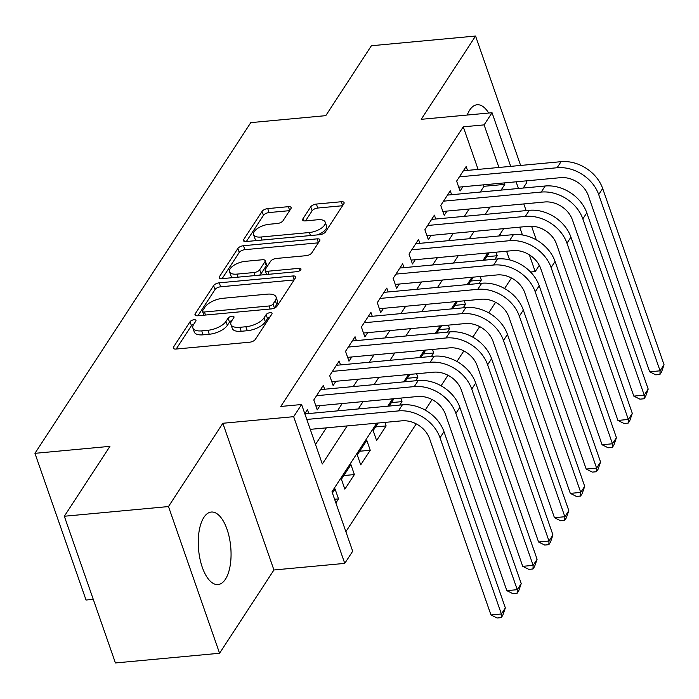 <?xml version="1.0" encoding="UTF-8"?>
<svg xmlns="http://www.w3.org/2000/svg" width="699" height="699" viewBox="0 0 699 699"><rect width="100%" height="100%" fill="white"/><g stroke="black" fill="none" stroke-linecap="round" stroke-linejoin="round"><path stroke-width="1.05" d="M194.016 319.758A3.207 1.398 -19.2 0 0 190.067 321.689L173.518 347.053A4.578 2.001 -19.2 0 0 173.273 348.181A4.578 2.001 -19.2 0 0 176.043 349.054L249.657 342.204A4.578 2.001 -19.2 0 0 255.31 339.434L271.859 314.078A3.207 1.398 -19.2 0 0 272.025 313.292A3.207 1.398 -19.2 0 0 270.085 312.671A3.207 1.398 -19.2 0 0 266.136 314.611L263.995 317.888A14.662 6.405 -19.2 0 1 245.917 326.748L239.783 327.315A14.662 6.405 -19.2 0 1 230.923 324.502A14.662 6.405 -19.2 0 1 231.684 320.902L233.824 317.617A3.207 1.398 -19.2 0 0 233.99 316.83A3.207 1.398 -19.2 0 0 232.051 316.21A3.207 1.398 -19.2 0 0 228.101 318.15L225.96 321.435A14.662 6.405 -19.2 0 1 207.883 330.286L201.749 330.863A14.662 6.405 -19.2 0 1 192.889 328.041A14.662 6.405 -19.2 0 1 193.649 324.441L195.79 321.156A3.207 1.398 -19.2 0 0 195.956 320.369A3.207 1.398 -19.2 0 0 194.016 319.758M193.903 324.048A3.207 1.398 -19.2 0 0 191.447 325.655L176.183 349.046M269.971 316.97A3.207 1.398 -19.2 0 0 267.516 318.578L265.375 321.855L263.995 317.888M231.937 320.509A3.207 1.398 -19.2 0 0 229.482 322.117L227.341 325.402L225.96 321.435M488.697 113.037A36.409 16.129 84.7 0 0 477.102 104.754A36.409 16.129 84.7 0 0 469.702 110.075A36.409 16.129 84.7 0 0 467.238 115.038M203.89 517.365A36.409 16.129 84.7 0 0 199.966 558.868A36.409 16.129 84.7 0 0 218.036 584.547A36.409 16.129 84.7 0 0 225.428 579.226A36.409 16.129 84.7 0 0 229.351 537.723A36.409 16.129 84.7 0 0 211.281 512.044A36.409 16.129 84.7 0 0 203.89 517.365M290.898 208.678A4.578 2.001 -19.2 0 0 291.142 207.551A4.578 2.001 -19.2 0 0 288.372 206.677L267.717 208.599A4.578 2.001 -19.2 0 0 262.073 211.36L243.689 239.53A4.578 2.001 -19.2 0 0 243.453 240.657A4.578 2.001 -19.2 0 0 246.223 241.531L319.836 234.681A4.578 2.001 -19.2 0 0 325.481 231.911L343.864 203.75A4.578 2.001 -19.2 0 0 344.1 202.623A4.578 2.001 -19.2 0 0 341.33 201.74L316.385 204.064A4.578 2.001 -19.2 0 0 310.74 206.834L302.868 218.883A4.578 2.001 -19.2 0 0 302.632 220.01A4.578 2.001 -19.2 0 0 305.402 220.893L317.774 219.739A12.259 5.356 -19.2 0 1 325.184 222.099A12.259 5.356 -19.2 0 1 309.439 232.514L260.98 237.022A12.259 5.356 -19.2 0 1 253.571 234.663A12.259 5.356 -19.2 0 1 269.307 224.248L277.389 223.497A4.578 2.001 -19.2 0 0 283.034 220.735L290.898 208.678M478.099 169.403L463.271 126.825L484.101 124.885L492.044 112.731L510.716 166.362M64.325 516.246L168.485 506.557L219.573 653.259L115.414 662.958L64.325 516.246L109.944 446.346L34.95 453.328L250.775 122.631L325.778 115.65L371.396 45.741L475.565 36.042L421.209 119.319L492.044 112.731M219.573 653.259L273.929 569.982L222.841 423.271L168.485 506.557M222.841 423.271L293.667 416.674L301.601 404.52L322.318 463.996L347.167 425.918M463.271 126.825L280.771 406.46L301.601 404.52M219.276 282.824A4.578 2.001 -19.2 0 0 213.623 285.594L195.239 313.755A4.578 2.001 -19.2 0 0 195.004 314.882A4.578 2.001 -19.2 0 0 197.773 315.765L271.387 308.906A4.578 2.001 -19.2 0 0 277.04 306.145L295.415 277.975A4.578 2.001 -19.2 0 0 295.66 276.848A4.578 2.001 -19.2 0 0 292.89 275.974L219.276 282.824L220.657 286.791A4.578 2.001 -19.2 0 0 215.004 289.561L197.913 315.747M219.469 276.638L237.843 248.477A4.578 2.001 -19.2 0 1 243.497 245.707L317.11 238.857A4.578 2.001 -19.2 0 1 319.88 239.74A4.578 2.001 -19.2 0 1 319.644 240.867L311.771 252.916A4.578 2.001 -19.2 0 1 306.127 255.685L276.271 258.464A4.578 2.001 -19.2 0 0 270.627 261.234L265.41 269.229A4.578 2.001 -19.2 0 0 265.166 270.356A4.578 2.001 -19.2 0 0 267.935 271.229L299.023 268.337A3.207 1.398 -19.2 0 1 300.963 268.958A3.207 1.398 -19.2 0 1 296.839 271.684L222.002 278.648A4.578 2.001 -19.2 0 1 219.233 277.765A4.578 2.001 -19.2 0 1 219.469 276.638L220.115 278.499M523.202 188.04L526.653 182.754L525.998 180.884M520.624 165.445L475.565 36.042M494.953 259.18L497.207 255.729L486.644 256.716M479.086 283.497L481.34 280.046L470.776 281.033M463.219 307.813L465.473 304.362L454.909 305.349M447.343 332.13L449.597 328.679L439.033 329.657M431.475 356.446L433.729 352.995L423.166 353.974M415.608 380.763L417.862 377.311L407.299 378.29M399.741 405.079L401.995 401.628L391.431 402.607M378.098 423.035L373.152 430.619L376.604 440.527L386.119 425.944L375.555 426.923M370.252 450.261L366.8 440.344L357.276 454.935L360.728 464.844L370.252 450.261L359.688 451.239M354.384 474.569L350.933 464.66L341.409 479.252L344.86 489.16L354.384 474.569L343.821 475.556M308.792 413.546L307.446 409.675L304.808 413.721M324.659 389.229L323.314 385.359L313.79 399.95L317.241 409.859L320.02 405.603M340.535 364.913L339.181 361.042L329.666 375.634L333.117 385.542L335.896 381.287M356.403 340.596L355.057 336.726L345.533 351.317L348.984 361.226L351.763 356.971M372.27 316.28L370.924 312.409L361.4 327.001L364.852 336.909L367.63 332.654M388.137 291.964L386.792 288.093L377.268 302.684L380.728 312.602L383.498 308.338M404.013 267.647L402.659 263.776L393.144 278.368L396.595 288.285L399.374 284.03M419.881 243.331L418.535 239.46L409.011 254.052L412.462 263.969L415.241 259.713M435.748 219.023L434.402 215.143L424.878 229.735L428.33 239.652L431.108 235.397M451.624 194.706L450.27 190.836L440.754 205.419L444.206 215.336L446.976 211.081M315.511 444.45L326.337 427.858M337.416 410.881L342.204 403.541M353.283 386.564L358.071 379.225M369.151 362.248L373.948 354.909M385.027 337.932L389.815 330.592M400.894 313.615L405.682 306.276M416.761 289.299L421.549 281.959M432.629 264.982L437.425 257.643M448.505 240.674L453.293 233.326M464.372 216.358L469.16 209.01M480.239 192.042L483.988 186.301L483.472 184.842M467.491 170.39L466.146 166.519L456.622 181.102L460.073 191.019L462.852 186.764M345.883 531.677L416.237 423.882M425.228 410.112L432.104 399.566M441.095 385.796L447.98 375.249M456.963 361.479L463.848 350.933M472.83 337.163L479.715 326.616M488.706 312.846L495.582 302.3M504.573 288.53L511.458 277.984M509.615 259.906L506.583 251.203M501.209 235.764L500.458 233.606M335.878 502.931L338.517 498.885L335.057 488.977L332.427 493.022M386.119 425.944L384.887 422.406M393.965 398.718L389.177 406.067M401.995 401.628L400.763 398.089M409.832 374.402L405.044 381.75M417.862 377.311L416.63 373.773M425.708 350.094L420.912 357.434M433.729 352.995L432.498 349.456M441.576 325.778L436.779 333.117M449.597 328.679L448.365 325.14M457.443 301.461L452.655 308.801M465.473 304.362L464.241 300.823M473.31 277.145L468.522 284.484M481.34 280.046L480.108 276.507M489.186 252.828L484.39 260.168M497.207 255.729L495.975 252.19M34.95 453.328L86.038 600.03L93.264 599.358M539.287 265.323L535.198 271.596L529.353 254.829M530.558 272.025L535.198 271.596M376.744 423.166L331.981 491.755L352.689 551.231L344.756 563.385L293.667 416.674M273.929 569.982L344.756 563.385M516.098 181.81L518.422 188.485M523.796 203.925L526.12 210.609M531.563 226.214L536.325 239.914M501.069 190.102L504.818 184.361L504.311 182.902M498.929 167.463L484.101 124.885M358.246 408.941L363.034 401.602M374.114 384.625L378.91 377.285M389.99 360.308L394.778 352.969M405.857 335.992L410.645 328.652M421.724 311.675L426.512 304.336M437.591 287.359L442.388 280.019M453.468 263.042L458.256 255.703M469.335 238.735L474.123 231.386M485.202 214.418L489.999 207.07M503.699 228.634L498.911 235.974M487.832 252.951L483.044 260.29M471.965 277.267L467.168 284.607M456.098 301.584L451.301 308.923M440.221 325.9L435.433 333.24M424.354 350.216L419.566 357.556M408.487 374.533L403.69 381.872M392.611 398.849L387.823 406.189M522.441 234.969L519.715 227.149M483.988 186.301L504.818 184.361M338.517 498.885L334.594 499.252M192.889 328.041L194.27 332.008A14.662 6.405 -19.2 0 0 203.129 334.821L201.749 330.863M227.341 325.402A14.662 6.405 -19.2 0 1 209.263 334.253L203.129 334.821M230.923 324.502L232.304 328.469A14.662 6.405 -19.2 0 0 241.164 331.282L239.783 327.315M265.375 321.855A14.662 6.405 -19.2 0 1 247.297 330.714L241.164 331.282M294.13 279.95L220.657 286.791M202.684 310.601A3.207 1.398 -19.2 0 0 202.518 311.387A3.207 1.398 -19.2 0 0 204.458 311.999L269.071 305.987A3.207 1.398 -19.2 0 0 273.029 304.048L275.284 300.587A14.662 6.405 -19.2 0 0 276.044 296.988A14.662 6.405 -19.2 0 0 267.184 294.165L223.016 298.281A14.662 6.405 -19.2 0 0 204.938 307.141L202.684 310.601M274.323 308.137A3.207 1.398 -19.2 0 0 274.41 308.014L273.029 304.048M276.044 296.988L277.424 300.954A14.662 6.405 -19.2 0 1 276.664 304.554L274.41 308.014M222.133 278.639L239.224 252.444L237.843 248.477M318.351 242.833L244.877 249.674A4.578 2.001 -19.2 0 0 239.224 252.444M265.166 270.356L266.555 274.314A4.578 2.001 -19.2 0 0 266.634 274.489M245.297 261.347A12.259 5.356 -19.2 0 0 229.552 271.762A12.259 5.356 -19.2 0 0 236.961 274.113L254.034 272.531A4.578 2.001 -19.2 0 0 259.678 269.762L264.904 261.767A4.578 2.001 -19.2 0 0 265.139 260.64A4.578 2.001 -19.2 0 0 262.37 259.757L245.297 261.347M229.552 271.762L230.932 275.729A12.259 5.356 -19.2 0 0 233.082 277.617M259.425 275.161A4.578 2.001 -19.2 0 0 261.059 273.728L259.678 269.762M265.139 260.64L266.52 264.606A4.578 2.001 -19.2 0 1 266.284 265.725L261.059 273.728M253.571 234.663L254.952 238.63A12.259 5.356 -19.2 0 0 257.101 240.517M317.407 234.908A12.259 5.356 -19.2 0 0 326.564 226.057L325.184 222.099M342.58 205.724L317.765 208.031A4.578 2.001 -19.2 0 0 312.121 210.801L305.542 220.884M289.613 210.652L269.098 212.557A4.578 2.001 -19.2 0 0 263.453 215.327L246.354 241.522M310.251 429.352L401.855 420.824A23.338 18.27 33.1 0 1 429.597 438.71L490.969 614.963L501.384 613.993L440.012 437.74A35.002 27.41 -146.9 0 0 398.404 410.916L306.8 419.444M505.351 607.912L502.834 615.181L501.244 617.61L501.384 613.993L505.351 607.912L443.979 431.659A35.002 27.41 -146.9 0 0 402.371 404.835L304.878 413.913M501.244 617.61L497.076 618.003L490.969 614.963M315.896 405.988L417.731 396.508A23.338 18.27 33.1 0 1 445.464 414.393L506.836 590.646L517.26 589.676L455.879 413.424A35.002 27.41 -146.9 0 0 414.28 386.599L316.568 395.695M521.227 583.595L518.702 590.865L517.12 593.294L517.26 589.676L521.227 583.595L459.846 407.351A35.002 27.41 -146.9 0 0 418.247 380.518L320.535 389.614M517.12 593.294L512.952 593.687L506.836 590.646M331.763 381.671L433.598 372.191A23.338 18.27 33.1 0 1 461.331 390.077L522.712 566.33L533.127 565.36L471.746 389.107A35.002 27.41 -146.9 0 0 430.147 362.283L332.444 371.379M537.094 559.279L534.569 566.548L532.988 568.977L533.127 565.36L537.094 559.279L475.713 383.035A35.002 27.41 -146.9 0 0 434.114 356.202L336.411 365.297M532.988 568.977L528.82 569.37L522.712 566.33M347.639 357.355L449.466 347.875A23.338 18.27 33.1 0 1 477.207 365.76L538.58 542.013L548.995 541.043L487.622 364.791A35.002 27.41 -146.9 0 0 446.014 337.966L348.312 347.062M552.961 534.962L550.445 542.232L548.855 544.661L548.995 541.043L552.961 534.962L491.589 358.718A35.002 27.41 -146.9 0 0 449.981 331.885L352.279 340.981M548.855 544.661L544.687 545.054L538.58 542.013M363.506 333.039L465.333 323.558A23.338 18.27 33.1 0 1 493.075 341.444L554.447 517.697L564.862 516.727L503.49 340.474A35.002 27.41 -146.9 0 0 461.882 313.65L364.179 322.746M568.829 510.646L566.312 517.915L564.722 520.344L564.862 516.727L568.829 510.646L507.457 334.402A35.002 27.41 -146.9 0 0 465.849 307.569L368.146 316.664M564.722 520.344L560.563 520.738L554.447 517.697M379.374 308.722L481.209 299.242A23.338 18.27 33.1 0 1 508.942 317.136L570.314 493.38L580.738 492.411L519.357 316.166A35.002 27.41 -146.9 0 0 477.758 289.334L380.046 298.429M584.705 486.329L582.18 493.599L580.598 496.028L580.738 492.411L584.705 486.329L523.324 310.085A35.002 27.41 -146.9 0 0 481.725 283.252L384.013 292.348M580.598 496.028L576.43 496.421L570.314 493.38M395.25 284.414L497.076 274.934A23.338 18.27 33.1 0 1 524.809 292.82L586.19 469.064L596.605 468.094L535.224 291.85A35.002 27.41 -146.9 0 0 493.625 265.017L395.922 274.113M600.572 462.013L598.056 469.282L596.465 471.72L596.605 468.094L600.572 462.013L539.2 285.769A35.002 27.41 -146.9 0 0 497.592 258.936L399.889 268.032M596.465 471.72L592.298 472.105L586.19 469.064M411.117 260.098L512.944 250.618A23.338 18.27 33.1 0 1 540.685 268.503L602.057 444.747L612.473 443.778L551.1 267.534A35.002 27.41 -146.9 0 0 509.492 240.701L411.79 249.796M616.439 437.696L613.923 444.966L612.333 447.404L612.473 443.778L616.439 437.696L555.067 261.452A35.002 27.41 -146.9 0 0 513.459 234.619L415.756 243.715M612.333 447.404L608.165 447.788L602.057 444.747M426.984 235.781L528.811 226.301A23.338 18.27 33.1 0 1 556.553 244.187L617.925 420.431L628.34 419.461L566.968 243.217A35.002 27.41 -146.9 0 0 525.36 216.384L427.657 225.48M632.307 413.38L629.79 420.649L628.2 423.087L628.34 419.461L632.307 413.38L570.934 237.136A35.002 27.41 -146.9 0 0 529.326 210.303L431.624 219.399M628.2 423.087L624.041 423.472L617.925 420.431M442.851 211.465L544.687 201.985A23.338 18.27 33.1 0 1 572.42 219.87L633.801 396.115L644.216 395.145L582.835 218.901A35.002 27.41 -146.9 0 0 541.236 192.068L443.524 201.163M648.183 389.072L645.658 396.333L644.076 398.771L644.216 395.145L648.183 389.072L586.802 212.819A35.002 27.41 -146.9 0 0 545.203 185.995L447.491 195.091M644.076 398.771L639.908 399.155L633.801 396.115M458.727 187.149L560.554 177.668A23.338 18.27 33.1 0 1 588.287 195.554L649.668 371.798L660.083 370.828L598.702 194.584A35.002 27.41 -146.9 0 0 557.103 167.751L459.4 176.847M664.05 364.756L661.534 372.025L659.943 374.454L660.083 370.828L664.05 364.756L602.678 188.503A35.002 27.41 -146.9 0 0 561.07 161.679L463.367 170.774M659.943 374.454L655.776 374.839L649.668 371.798M191.447 325.655L190.067 321.689M267.516 318.578L266.136 314.611M229.482 322.117L228.101 318.15M209.263 334.253L207.883 330.286M247.297 330.714L245.917 326.748M174.165 348.915L173.518 347.053M294.227 279.81L292.89 275.974M195.895 315.616L195.239 313.755M215.004 289.561L213.623 285.594M205.515 315.039L204.458 311.999M270.129 309.028L269.071 305.987M276.664 304.554L275.284 300.587M244.877 249.674L243.497 245.707M318.447 242.693L317.11 238.857M269.001 274.27L267.935 271.229M299.819 270.644L299.023 268.337M238.018 277.154L236.961 274.113M255.091 275.563L254.034 272.531M266.284 265.725L264.904 261.767M262.038 240.063L260.98 237.022M310.496 235.546L309.439 232.514M303.515 220.744L302.868 218.883M312.121 210.801L310.74 206.834M317.765 208.031L316.385 204.064M342.667 205.585L341.33 201.74M244.335 241.391L243.689 239.53M263.453 215.327L262.073 211.36M269.098 212.557L267.717 208.599M289.709 210.513L288.372 206.677M398.404 410.916L402.371 404.835M440.012 437.74L443.979 431.659M414.28 386.599L418.247 380.518M455.879 413.424L459.846 407.351M430.147 362.283L434.114 356.202M471.746 389.107L475.713 383.035M446.014 337.966L449.981 331.885M487.622 364.791L491.589 358.718M461.882 313.65L465.849 307.569M503.49 340.474L507.457 334.402M477.758 289.334L481.725 283.252M519.357 316.166L523.324 310.085M493.625 265.017L497.592 258.936M535.224 291.85L539.2 285.769M509.492 240.701L513.459 234.619M551.1 267.534L555.067 261.452M525.36 216.384L529.326 210.303M566.968 243.217L570.934 237.136M541.236 192.068L545.203 185.995M582.835 218.901L586.802 212.819M557.103 167.751L561.07 161.679M598.702 194.584L602.678 188.503M203.846 315.197L202.518 311.387"/></g></svg>
